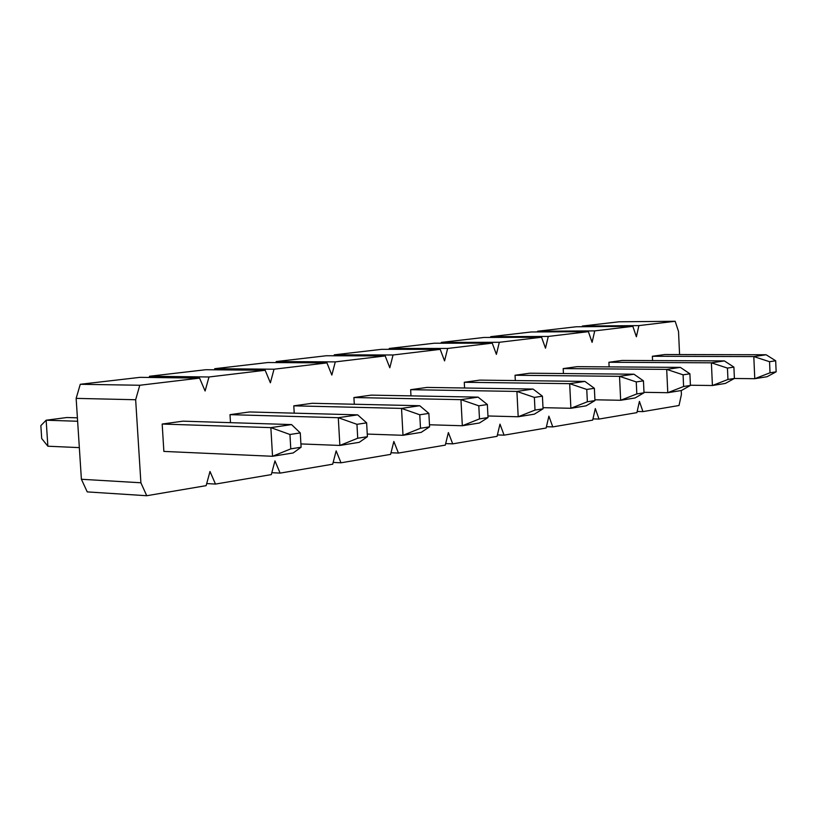 <?xml version="1.0" encoding="UTF-8"?>
<svg xmlns="http://www.w3.org/2000/svg" width="817" height="817" viewBox="0 0 817 817"><rect width="100%" height="100%" fill="white"/><g stroke="black" fill="none" stroke-linecap="round" stroke-linejoin="round"><path stroke-width="1.23" d="M41.708 438.545L40.85 425.637L41.708 438.545L47.866 446.215L41.708 438.545M272.541 456.284L163.87 451.413L272.541 456.284L293.201 452.955L272.541 456.284L290.781 448.86L272.541 456.284L270.856 427.628L272.541 456.284M79.341 447.624L47.866 446.215L79.341 447.624M293.201 452.955L301.105 447.216L290.781 448.86L301.105 447.216L300.278 432.918L289.943 434.491L290.781 448.86L289.943 434.491L270.856 427.628L162.175 424.043L270.856 427.628L289.943 434.491L300.278 432.918L301.105 447.216L293.201 452.955M77.625 421.255L46.15 420.214L47.866 446.215L46.15 420.214L40.85 425.637L46.15 420.214L66.953 417.518L77.411 417.844L66.953 417.518L46.15 420.214L77.625 421.255M182.967 421.163L291.557 424.585L300.278 432.918L291.557 424.585L270.856 427.628L291.557 424.585L182.967 421.163L162.175 424.043L182.967 421.163M339.862 445.449L300.911 443.927L339.862 445.449L359.225 442.334L339.862 445.449L357.723 438.229L339.862 445.449L338.289 417.701L339.862 445.449M359.225 442.334L367.405 436.697L357.723 438.229L367.405 436.697L366.629 422.849L356.947 424.319L357.723 438.229L356.947 424.319L338.289 417.701L230.006 414.658L338.289 417.701L356.947 424.319L366.629 422.849L367.405 436.697L359.225 442.334M249.553 411.962L357.683 414.852L366.629 422.849L357.683 414.852L338.289 417.701L357.683 414.852L249.553 411.962L230.006 414.658L249.553 411.962M402.995 435.298L367.252 434.072L402.995 435.298L421.184 432.367L402.995 435.298L420.5 428.271L402.995 435.298L401.525 408.398L402.995 435.298M421.184 432.367L429.579 426.831L420.5 428.271L429.579 426.831L428.864 413.402L419.775 414.781L420.5 428.271L419.775 414.781L401.525 408.398L293.803 405.835L401.525 408.398L419.775 414.781L428.864 413.402L429.579 426.831L421.184 432.367M312.206 403.292L419.744 405.722L428.864 413.402L419.744 405.722L401.525 408.398L419.744 405.722L312.206 403.292L293.803 405.835L312.206 403.292M462.33 425.749L429.466 424.769L462.33 425.749L479.446 422.992L462.33 425.749L479.487 418.907L462.33 425.749L460.951 399.656L462.33 425.749M479.446 422.992L488.025 417.548L479.487 418.907L488.025 417.548L487.351 404.527L478.803 405.824L479.487 418.907L478.803 405.824L460.951 399.656L353.914 397.532L460.951 399.656L478.803 405.824L487.351 404.527L488.025 417.548L479.446 422.992M371.275 395.132L478.088 397.133L487.351 404.527L478.088 397.133L460.951 399.656L478.088 397.133L371.275 395.132L353.914 397.532L371.275 395.132M518.192 416.762L487.943 415.976L518.192 416.762L534.328 414.168L518.192 416.762L535.002 410.093L518.192 416.762L516.906 391.425L518.192 416.762M534.328 414.168L543.06 408.817L535.002 410.093L543.06 408.817L542.417 396.174L534.369 397.399L535.002 410.093L534.369 397.399L516.906 391.425L410.645 389.689L516.906 391.425L534.369 397.399L542.417 396.174L543.06 408.817L534.328 414.168M427.046 387.421L533.062 389.055L542.417 396.174L533.062 389.055L516.906 391.425L533.062 389.055L427.046 387.421L410.645 389.689L427.046 387.421M570.889 408.286L542.999 407.663L570.889 408.286L586.116 405.835L570.889 408.286L587.362 401.78L570.889 408.286L569.674 383.663L570.889 408.286M586.116 405.835L594.96 400.575L587.362 401.78L594.96 400.575L594.367 388.289L586.759 389.443L587.362 401.78L586.759 389.443L569.674 383.663L464.27 382.274L569.674 383.663L586.759 389.443L594.367 388.289L594.96 400.575L586.116 405.835M479.793 380.119L584.921 381.416L594.367 388.289L584.921 381.416L569.674 383.663L584.921 381.416L479.793 380.119L464.27 382.274L479.793 380.119M620.665 400.279L594.929 399.789L620.665 400.279L635.075 397.961L620.665 400.279L636.821 393.937L620.665 400.279L619.521 376.331L620.665 400.279M635.075 397.961L644.01 392.793L636.821 393.937L644.01 392.793L643.449 380.845L636.259 381.927L636.821 393.937L636.259 381.927L619.521 376.331L515.047 375.248L619.521 376.331L636.259 381.927L643.449 380.845L644.01 392.793L635.075 397.961M529.753 373.216L633.951 374.206L643.449 380.845L633.951 374.206L619.521 376.331L633.951 374.206L529.753 373.216L515.047 375.248L529.753 373.216M667.775 392.701L643.99 392.313L667.775 392.701L681.409 390.506L667.775 392.701L683.615 386.502L667.775 392.701L666.692 369.386L667.775 392.701M681.409 390.506L690.416 385.43L683.615 386.502L690.416 385.43L689.895 373.788L683.083 374.829L683.615 386.502L683.083 374.829L666.692 369.386L563.189 368.59L666.692 369.386L683.083 374.829L689.895 373.788L690.416 385.43L681.409 390.506M577.149 366.659L680.357 367.384L689.895 373.788L680.357 367.384L666.692 369.386L680.357 367.384L577.149 366.659L563.189 368.59L577.149 366.659M712.414 385.512L690.406 385.226L712.414 385.512L725.353 383.439L712.414 385.512L727.957 379.466L712.414 385.512L711.393 362.819L712.414 385.512M725.353 383.439L734.401 378.445L727.957 379.466L734.401 378.445L733.901 367.109L727.447 368.089L727.957 379.466L727.447 368.089L711.393 362.819L608.9 362.268L711.393 362.819L727.447 368.089L733.901 367.109L734.401 378.445L725.353 383.439M622.176 360.44L724.352 360.91L733.901 367.109L724.352 360.91L711.393 362.819L724.352 360.91L622.176 360.44L608.9 362.268L622.176 360.44M754.765 378.7L734.34 378.485L754.765 378.7L767.061 376.719L754.765 378.7L770.023 372.797L754.765 378.7L753.805 356.58L754.765 378.7M767.061 376.719L776.15 371.817L770.023 372.797L776.15 371.817L775.68 360.777L769.553 361.706L770.023 372.797L769.553 361.706L753.805 356.58L652.364 356.263L753.805 356.58L769.553 361.706L775.68 360.777L776.15 371.817L767.061 376.719M664.987 354.517L766.111 354.762L775.68 360.777L766.111 354.762L753.805 356.58L766.111 354.762L664.987 354.517L652.364 356.263L664.987 354.517M149.531 376.249L205.843 369.713L149.531 376.249L149.184 377.464L149.531 376.249L208.989 376.984L205.108 391.006L199.573 378.118L139.789 385.256L135.653 399.738L140.892 482.776L146.733 495.725L206.129 485.655L210 471.491L215.484 484.072L271.315 474.606L274.961 460.88L280.119 473.114L332.693 464.199L336.144 450.892L340.995 462.8L390.597 454.385L393.845 441.476L398.43 453.057L445.296 445.122L448.38 432.571L452.71 443.866L497.063 436.339L499.984 424.146L504.089 435.155L546.124 428.026L548.891 416.159L552.782 426.903L592.682 420.132L595.317 408.582L599.004 419.06L636.923 412.636L639.425 401.382L642.938 411.615L679.019 405.498L681.409 394.529L681.225 390.536L681.409 394.529L679.019 405.498L642.938 411.615L637.178 411.482L642.938 411.615L639.425 401.382L636.923 412.636L599.004 419.06L592.958 418.907L599.004 419.06L595.317 408.582L592.682 420.132L552.782 426.903L546.43 426.709L552.782 426.903L548.891 416.159L546.124 428.026L504.089 435.155L497.4 434.93L504.089 435.155L499.984 424.146L497.063 436.339L452.71 443.866L445.673 443.6L452.71 443.866L448.38 432.571L445.296 445.122L398.43 453.057L391.006 452.751L398.43 453.057L393.845 441.476L390.597 454.385L340.995 462.8L333.152 462.432L340.995 462.8L336.144 450.892L332.693 464.199L280.119 473.114L271.826 472.686L280.119 473.114L274.961 460.88L271.315 474.606L215.484 484.072L210 471.491L206.129 485.655L146.733 495.725L87.245 491.895L81.394 479.273L76.144 398.379L80.27 384.286L140.095 377.342L80.27 384.286L76.144 398.379L81.394 479.273L87.245 491.895L146.733 495.725L140.892 482.776L81.394 479.273L140.892 482.776L135.653 399.738L76.144 398.379L135.653 399.738L139.789 385.256L80.27 384.286L139.789 385.256L199.573 378.118L140.095 377.342L199.573 378.118L205.108 391.006L208.989 376.984L149.531 376.249M214.422 369.795L214.728 368.692L267.823 362.534L214.728 368.692L214.422 369.795M275.942 362.574L276.217 361.553L326.361 355.742L276.217 361.553L275.942 362.574M334.041 355.763L334.296 354.823L381.733 349.319L334.296 354.823L334.041 355.763M389.015 349.319L389.239 348.45L434.184 343.232L389.239 348.45L389.015 349.319M441.098 343.222L441.303 342.405L483.95 337.462L441.303 342.405L441.098 343.222M490.517 337.441L490.7 336.675L531.213 331.978L490.7 336.675L490.517 337.441M537.474 331.947L537.637 331.232L576.179 326.769L537.637 331.232L537.474 331.947M582.143 326.718L582.296 326.054L619 321.796L582.296 326.054L582.143 326.718M679.581 354.558L678.519 331.467L675.159 321.275L638.894 325.605L636.382 336.767L632.848 326.33L594.735 330.885L592.1 342.333L588.373 331.651L548.268 336.441L545.49 348.195L541.569 337.237L499.31 342.292L496.389 354.374L492.243 343.13L447.645 348.461L444.56 360.889L440.189 349.359L393.059 354.987L389.801 367.773L385.175 355.926L335.287 361.89L331.835 375.064L326.933 362.891L274.032 369.213L270.376 382.795L265.168 370.275L208.989 376.984L265.168 370.275L205.843 369.713L265.168 370.275L270.376 382.795L274.032 369.213L214.728 368.692L274.032 369.213L326.933 362.891L267.823 362.534L326.933 362.891L331.835 375.064L335.287 361.89L276.217 361.553L335.287 361.89L385.175 355.926L326.361 355.742L385.175 355.926L389.801 367.773L393.059 354.987L334.296 354.823L393.059 354.987L440.189 349.359L381.733 349.319L440.189 349.359L444.56 360.889L447.645 348.461L389.239 348.45L447.645 348.461L492.243 343.13L434.184 343.232L492.243 343.13L496.389 354.374L499.31 342.292L441.303 342.405L499.31 342.292L541.569 337.237L483.95 337.462L541.569 337.237L545.49 348.195L548.268 336.441L490.7 336.675L548.268 336.441L588.373 331.651L531.213 331.978L588.373 331.651L592.1 342.333L594.735 330.885L537.637 331.232L594.735 330.885L632.848 326.33L576.179 326.769L632.848 326.33L636.382 336.767L638.894 325.605L582.296 326.054L638.894 325.605L675.159 321.275L619 321.796L675.159 321.275L678.519 331.467L679.581 354.558M652.569 360.583L652.364 356.263L652.569 360.583M609.125 366.884L608.9 362.268L609.125 366.884M563.434 373.532L563.189 368.59L563.434 373.532M515.323 380.559L515.047 375.248L515.323 380.559M464.577 387.993L464.27 382.274L464.577 387.993M410.982 395.877L410.645 389.689L410.982 395.877M354.292 404.241L353.914 397.532L354.292 404.241M294.222 413.157L293.803 405.835L294.222 413.157M230.486 422.655L230.006 414.658L230.486 422.655M163.87 451.413L162.175 424.043L163.87 451.413M206.701 483.562L215.484 484.072L206.701 483.562"/></g></svg>
